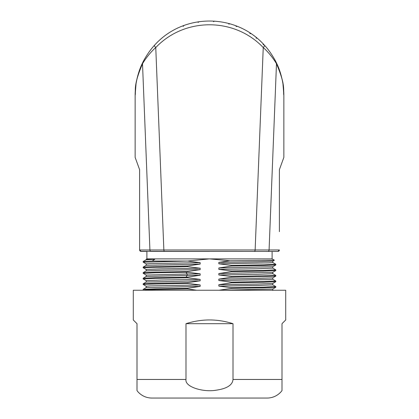 <?xml version="1.0" encoding="UTF-8"?>
<svg xmlns="http://www.w3.org/2000/svg" width="419" height="419" viewBox="0 0 419 419"><rect width="100%" height="100%" fill="white"/><g stroke="black" fill="none" stroke-linecap="round" stroke-linejoin="round"><path stroke-width="0.63" d="M279.394 231.665L279.394 169.658L283.857 157.403L283.857 95.307C282.841 91.389 286.413 86.859 276.482 63.814A2.414 2.195 -30.1 0 0 276.294 62.641C275.959 61.651 270.894 52.045 264.546 45.32C235.724 12.942 183.276 12.942 154.454 45.32C148.106 52.045 143.047 61.651 142.706 62.635C132.446 87.356 136.217 91.195 135.143 95.307L135.143 157.403L139.606 169.658L139.606 249.97L139.606 170.879M140.527 251.337L277.907 251.447L279.394 249.96L139.606 249.97L141.093 251.447L141.727 251.447M283.857 95.307C282.783 91.195 286.554 87.367 276.294 62.641C279.3 68.486 281.526 75.551 282.961 83.821L283.857 95.307M143.083 251.447L146.896 251.447L146.896 258.884L272.104 258.884L272.104 251.447L267.882 251.447A1.487 1.194 -90 0 0 269.077 250.043L276.482 63.814C276.126 62.95 270.58 53.936 263.242 47.567A3.074 0.749 -43.5 0 0 264.546 45.32M254.228 251.447A1.487 0.906 -90 0 0 255.134 250.054L263.242 47.567C234.509 17.195 184.491 17.2 155.758 47.572C148.42 53.941 142.879 62.95 142.518 63.814L149.923 250.043A1.487 1.194 -90 0 0 151.118 251.447L209.5 251.447M216.283 259.094L209.5 258.884L229.942 260.759L274.393 260.215L272.104 258.884M275.822 286.591L275.807 287.282L263.142 287.822L231.393 288.356L231.393 287.691L263.588 287.141L275.739 286.549M275.822 281.018L275.807 281.704L263.148 282.244L231.393 282.783L231.393 282.113L263.588 281.563L275.733 280.971M275.822 275.44L275.807 276.131L263.148 276.666L231.393 277.205L231.393 276.535L275.822 275.44L272.79 273.68L272.795 272.277M275.822 269.862L275.807 270.554L263.116 271.093L231.393 271.627L231.393 270.957L263.588 270.412L275.744 269.82M275.822 264.284L275.807 264.976L263.163 265.515L231.393 266.049L231.393 265.384L263.588 264.834L275.77 264.253M196.721 290.236L187.607 288.953L155.412 289.503L146.31 289.775L143.481 290.236M187.607 288.953L187.607 288.288L200.172 286.371L200.172 284.957L187.607 283.38L146.31 284.202L143.178 284.475L146.221 286.24M143.178 290.053L143.193 289.361L155.831 288.822L187.607 288.288M187.607 283.38L187.607 282.71L200.172 280.793L200.172 279.384L187.607 277.802L155.412 278.347L143.209 278.923M143.178 284.475L143.193 283.783L155.842 283.249L187.607 282.71M187.607 277.802L187.607 277.132L186.067 277.153L187.136 275.409L200.172 275.22L200.172 273.806L187.607 272.224L187.607 271.554L200.172 269.642L200.172 268.228L187.607 266.646L143.178 267.746L146.21 269.506L161.524 268.862L200.172 268.228M143.178 278.897L143.193 278.206L155.381 277.682L186.067 277.153M146.205 275.068L187.136 273.995L186.067 272.245L154.941 272.785L143.209 273.35M186.067 272.245L187.607 272.224M143.178 273.319L143.193 272.633L155.826 272.093L187.607 271.554M187.607 266.646L187.607 265.981L200.172 264.064L200.172 262.65L187.592 261.053L143.178 262.168L143.193 261.477L152.181 261.032L187.597 261.032M143.178 267.746L143.198 267.055L155.889 266.515L187.607 265.981M146.226 263.933L143.235 262.205M146.205 287.633L146.205 286.224L150.159 285.905L200.172 284.957M221.379 290.236L272.779 289.031L275.807 287.282M231.393 288.356L218.828 290.273M146.205 280.646L161.509 280.012L200.172 279.384M231.393 282.783L218.828 284.695L256.947 284.077L272.779 283.454L275.807 281.704M231.393 277.205L218.828 279.117L256.947 278.499L272.779 277.876L275.807 276.126M187.607 277.132L200.172 275.22M187.592 261.053L209.5 258.884M229.942 260.759L218.828 262.388L218.828 263.802L231.393 265.384M231.393 266.049L218.828 267.966L218.828 269.38L231.393 270.957M231.393 271.627L218.828 273.544L218.828 274.953L231.393 276.535M218.828 279.117L218.828 280.531L231.393 282.113M218.828 284.695L218.828 286.109L231.393 287.691M143.198 289.372L146.231 287.617L200.172 286.371M218.828 286.109L257.486 285.475L272.795 284.841M218.828 280.531L268.851 279.583L272.795 279.269L272.795 277.855M143.204 278.221L146.236 276.467L187.136 275.409L187.136 273.995L200.172 273.806M143.198 283.794L146.236 282.045L200.172 280.793M146.21 269.496L146.21 270.904L162.027 270.26L200.172 269.642M218.828 274.953L257.47 274.325L272.795 273.691M218.828 273.544L272.79 272.292M146.21 265.327L146.205 263.912L150.191 263.598L200.172 262.65M143.193 267.055L146.221 265.306L200.172 264.064M218.828 269.38L257.449 268.747L272.779 268.092M218.828 267.966L272.779 266.725L275.812 264.97M146.896 258.884L146.205 259.282L154.794 259.282L152.181 261.032M146.205 259.754L154.794 259.282M218.828 263.802L268.809 262.854L272.795 262.54L272.79 261.126M218.828 262.388L256.936 261.77L272.795 261.131M285.711 319.98L281.997 323.693L285.711 319.98L285.711 290.236L133.289 290.236L133.289 319.98L137.003 323.693L133.289 319.98M281.997 323.693L281.997 379.462L233.011 379.462C232.529 385.077 226.883 388.659 216.073 390.204C203.519 392.477 184.627 387.009 185.989 379.462L137.003 379.462L137.003 390.613A18.588 18.588 0 0 0 151.877 398.05L267.123 398.05A18.588 18.588 0 0 0 281.997 390.613L281.997 379.462M137.003 323.693L137.003 379.462M185.989 323.693L233.011 323.693C217.335 318.712 201.665 318.712 185.989 323.693L185.989 379.462M233.011 323.693L233.011 379.462M139.726 250.541L140.051 251.023M283.857 157.403L279.394 169.658L279.394 177.792M283.857 95.364L283.852 94.909M283.815 92.903L283.642 89.687M283.553 88.598L283.527 88.336M141.968 64.191L141.339 65.589M139.6 69.952L137.851 75.43M137.537 76.604L137.202 77.95M137.16 78.112L136.913 79.186M136.714 80.118L136.505 81.15M136.447 81.459L136.06 83.69M135.735 85.979L135.18 92.992M135.148 94.563L135.143 95.338M283.522 88.268L283.312 86.335M283.071 84.544L282.893 83.376M282.862 83.192L282.689 82.203M282.647 81.946L282.348 80.422M282.244 79.914L282.05 79.013M281.212 75.65L281.029 74.991M280.678 73.796L280.4 72.906M280.306 72.607L278.687 68.067M283.794 92.269L283.857 95.343M282.202 79.715L282.301 80.197M282.38 80.558L282.495 81.15M282.621 81.805L282.741 82.491M283.15 85.094L283.48 87.864M283.375 86.869L283.715 90.771M283.857 95.15A74.357 74.357 0 0 0 283.715 90.792M135.143 95.333L135.148 94.94M135.164 93.736L135.201 92.41M135.494 88.121L135.651 86.665M135.856 85.062L136.086 83.501M136.652 80.406L136.919 79.165M137.128 78.243L137.202 77.944M137.474 76.834L137.657 76.148M137.699 75.991L137.778 75.698M137.123 78.264L137.023 78.699M135.489 88.179A74.357 74.357 0 0 0 135.447 88.618M135.395 89.226A74.357 74.357 0 0 0 135.358 89.682M135.258 91.185A74.357 74.357 0 0 0 135.18 93.065M135.164 93.557A74.357 74.357 0 0 0 135.159 93.882M135.159 93.987A74.357 74.357 0 0 0 135.143 95.15M228.701 24.066L229.994 23.831M236.044 26.46L237.353 26.366M249.776 33.483L251.081 33.661M256.014 38.035L257.297 38.344M262.985 43.655L263.389 44.906M183.161 26.387L184.072 25.433M198.067 22.416L199.151 21.673M213.47 21.631L214.685 21.133M164.772 251.447A1.487 0.906 -90 0 1 163.866 250.054L155.758 47.572A3.08 0.749 -136.5 0 1 154.454 45.32M142.518 63.814C132.587 86.848 136.159 91.389 135.143 95.307L136.044 83.779C137.484 75.525 139.705 68.48 142.706 62.635A2.42 2.195 -149.8 0 0 142.518 63.814M277.907 251.447L278.473 251.337M278.949 251.023L279.274 250.541M143.193 278.918L146.221 280.667M143.198 273.34L146.221 275.089M275.802 286.586L272.764 284.831L272.769 283.433M275.802 281.008L272.764 279.253M272.764 290.425L272.764 289.01M146.231 280.646L146.231 282.06M146.236 275.068L146.236 276.477M275.802 269.852L272.759 268.097L272.774 266.704M146.226 259.282L146.226 259.754M146.221 270.889L143.198 272.638M275.807 264.269L272.785 262.524M146.231 259.733L143.204 261.487M272.779 272.298L275.807 270.548M272.769 261.147L274.393 260.209M283.815 92.845L283.804 92.541M283.773 91.881L283.763 91.593M283.16 85.172L282.998 84.062M282.223 79.814L282.113 79.301M135.154 94.238L135.457 88.503M135.489 88.147L135.845 85.136M135.976 84.209L136.474 81.323M136.741 79.977L137.018 78.714M137.762 75.755L139.239 70.973M141.093 251.447L146.896 251.447M272.104 251.447L277.996 251.447"/></g></svg>
